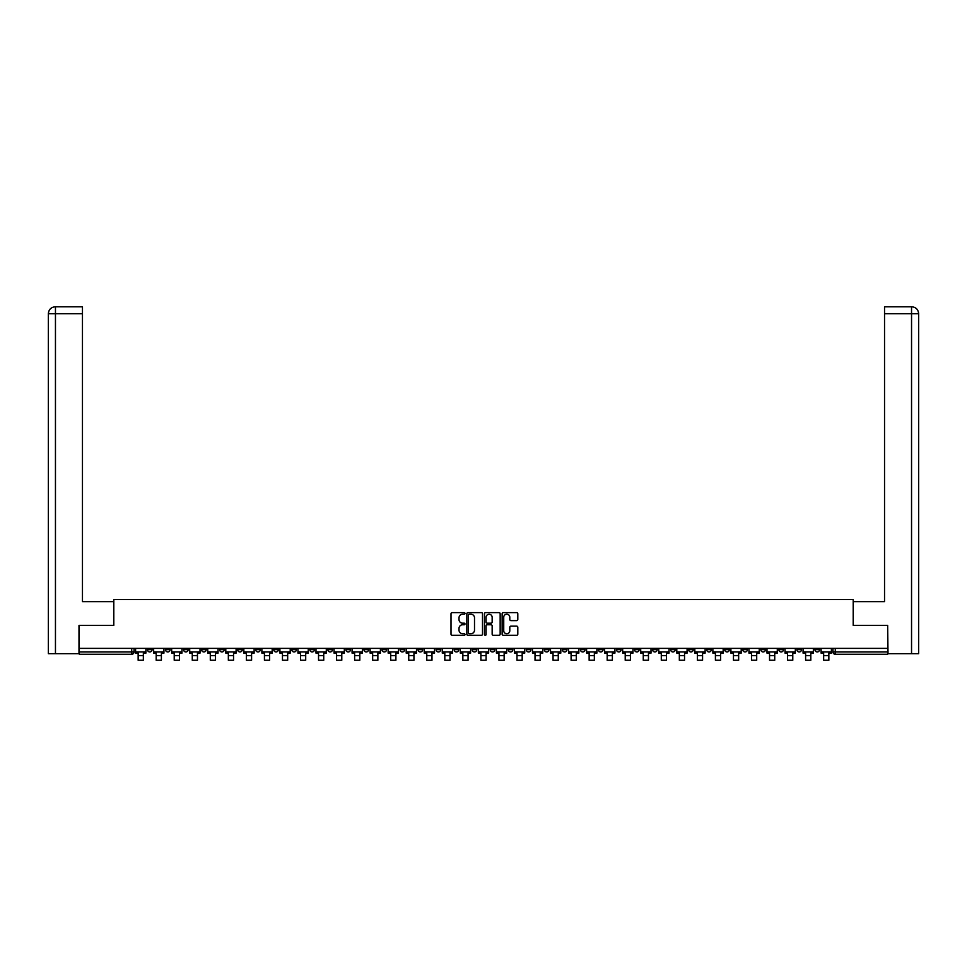 <?xml version="1.0" encoding="UTF-8"?>
<svg xmlns="http://www.w3.org/2000/svg" width="967" height="967" viewBox="0 0 967 967"><rect width="100%" height="100%" fill="white"/><g stroke="black" fill="none" stroke-linecap="round" stroke-linejoin="round"><path stroke-width="1.45" d="M464.994 613.416A0.798 0.798 0 0 0 464.208 612.619L452.145 612.619A1.136 1.136 0 0 0 451.009 613.755L451.009 634.183A1.136 1.136 0 0 0 452.145 635.319L464.208 635.319A0.798 0.798 0 0 0 464.994 634.533A0.798 0.798 0 0 0 464.208 633.736L462.637 633.736A3.626 3.626 0 0 1 459.011 630.097L459.011 628.405A3.626 3.626 0 0 1 462.637 624.767L464.208 624.767A0.798 0.798 0 0 0 464.994 623.969A0.798 0.798 0 0 0 464.208 623.183L462.637 623.183A3.626 3.626 0 0 1 459.011 619.545L459.011 617.84A3.626 3.626 0 0 1 462.637 614.214L464.208 614.214A0.798 0.798 0 0 0 464.994 613.416M742.765 648.373L742.765 649.643L747.394 649.643A2.309 2.309 0 0 1 745.073 651.951A2.309 2.309 0 0 1 742.765 649.643L742.765 648.373M634.521 648.373L634.521 649.643L639.151 649.643A2.309 2.309 0 0 1 636.842 651.951A2.309 2.309 0 0 1 634.521 649.643L634.521 648.373M616.487 648.373L616.487 649.643L621.116 649.643A2.309 2.309 0 0 1 618.795 651.951A2.309 2.309 0 0 1 616.487 649.643L616.487 648.373M508.243 648.373L508.243 649.643L512.873 649.643A2.309 2.309 0 0 1 510.564 651.951A2.309 2.309 0 0 1 508.243 649.643L508.243 648.373M490.209 648.373L490.209 649.643L494.838 649.643A2.309 2.309 0 0 1 492.517 651.951A2.309 2.309 0 0 1 490.209 649.643L490.209 648.373M472.162 648.373L472.162 649.643L476.791 649.643A2.309 2.309 0 0 1 474.483 651.951A2.309 2.309 0 0 1 472.162 649.643L472.162 648.373M436.093 648.373L436.093 649.643L440.71 649.643A2.309 2.309 0 0 1 438.402 651.951A2.309 2.309 0 0 1 436.093 649.643L436.093 648.373M400.012 649.643L400.012 648.373L400.012 649.643A2.309 2.309 0 0 0 402.32 651.951A2.309 2.309 0 0 1 400.012 649.643L404.629 649.643A2.309 2.309 0 0 1 402.32 651.951A2.309 2.309 0 0 0 404.629 649.643L404.629 648.373L404.629 649.643M381.965 649.643L381.965 648.373L381.965 649.643A2.309 2.309 0 0 0 384.286 651.951A2.309 2.309 0 0 1 381.965 649.643L386.595 649.643A2.309 2.309 0 0 1 384.286 651.951M363.93 649.643L363.93 648.373L363.93 649.643A2.309 2.309 0 0 0 366.239 651.951A2.309 2.309 0 0 1 363.93 649.643L368.56 649.643A2.309 2.309 0 0 1 366.239 651.951A2.309 2.309 0 0 0 368.56 649.643L368.56 648.373L368.56 649.643M345.884 648.373L345.884 649.643L350.513 649.643A2.309 2.309 0 0 1 348.205 651.951A2.309 2.309 0 0 1 345.884 649.643L345.884 648.373M327.849 648.373L327.849 649.643L332.479 649.643A2.309 2.309 0 0 1 330.158 651.951A2.309 2.309 0 0 1 327.849 649.643L327.849 648.373M309.815 648.373L309.815 649.643L314.432 649.643A2.309 2.309 0 0 1 312.123 651.951A2.309 2.309 0 0 1 309.815 649.643L309.815 648.373M291.768 649.643L291.768 648.373L291.768 649.643A2.309 2.309 0 0 0 294.089 651.951A2.309 2.309 0 0 1 291.768 649.643L296.398 649.643A2.309 2.309 0 0 1 294.089 651.951M255.687 649.643L255.687 648.373L255.687 649.643A2.309 2.309 0 0 0 258.008 651.951A2.309 2.309 0 0 1 255.687 649.643L260.316 649.643A2.309 2.309 0 0 1 258.008 651.951A2.309 2.309 0 0 0 260.316 649.643L260.316 648.373L260.316 649.643M237.652 649.643L237.652 648.373L237.652 649.643A2.309 2.309 0 0 0 239.961 651.951A2.309 2.309 0 0 1 237.652 649.643L242.282 649.643A2.309 2.309 0 0 1 239.961 651.951A2.309 2.309 0 0 0 242.282 649.643L242.282 648.373L242.282 649.643M219.606 649.643L219.606 648.373L219.606 649.643A2.309 2.309 0 0 0 221.927 651.951A2.309 2.309 0 0 1 219.606 649.643L224.235 649.643A2.309 2.309 0 0 1 221.927 651.951A2.309 2.309 0 0 0 224.235 649.643L224.235 648.373L224.235 649.643M201.571 649.643L201.571 648.373L201.571 649.643A2.309 2.309 0 0 0 203.88 651.951A2.309 2.309 0 0 1 201.571 649.643L206.201 649.643A2.309 2.309 0 0 1 203.88 651.951M183.537 649.643L183.537 648.373L183.537 649.643A2.309 2.309 0 0 0 185.845 651.951A2.309 2.309 0 0 1 183.537 649.643L188.154 649.643A2.309 2.309 0 0 1 185.845 651.951A2.309 2.309 0 0 0 188.154 649.643L188.154 648.373L188.154 649.643M165.49 649.643L165.49 648.373L165.49 649.643A2.309 2.309 0 0 0 167.811 651.951A2.309 2.309 0 0 1 165.49 649.643L170.119 649.643A2.309 2.309 0 0 1 167.811 651.951A2.309 2.309 0 0 0 170.119 649.643L170.119 648.373L170.119 649.643M516.668 620.621A1.136 1.136 0 0 0 517.804 619.484L517.804 613.755A1.136 1.136 0 0 0 516.668 612.619L503.275 612.619A1.136 1.136 0 0 0 502.139 613.755L502.139 634.183A1.136 1.136 0 0 0 503.275 635.319L516.668 635.319A1.136 1.136 0 0 0 517.804 634.183L517.804 627.269A1.136 1.136 0 0 0 516.668 626.133L510.939 626.133A1.136 1.136 0 0 0 509.802 627.269L509.802 630.702A3.034 3.034 0 0 1 506.768 633.736A3.034 3.034 0 0 1 503.734 630.702L503.734 617.248A3.034 3.034 0 0 1 506.768 614.214A3.034 3.034 0 0 1 509.802 617.248L509.802 619.484A1.136 1.136 0 0 0 510.939 620.621L516.668 620.621M55.457 653.692L48.35 653.692L48.35 313.707C48.761 309.5 51.07 307.192 55.276 306.769L82.461 306.769L82.461 313.707L55.457 313.707L55.457 653.692L78.992 653.692L78.992 625.359L113.804 625.359L113.804 599.576L853.196 599.576L853.196 625.359L887.658 625.359L887.658 648.373L79.342 648.373L79.342 651.951L134.038 651.951L134.038 648.373M79.342 625.359L79.342 648.373M482.509 613.755A1.136 1.136 0 0 0 481.373 612.619L467.98 612.619A1.136 1.136 0 0 0 466.843 613.755L466.843 634.183A1.136 1.136 0 0 0 467.98 635.319L481.373 635.319A1.136 1.136 0 0 0 482.509 634.183L482.509 613.755M485.627 612.619L499.02 612.619A1.136 1.136 0 0 1 500.157 613.755L500.157 634.183A1.136 1.136 0 0 1 499.02 635.319L493.291 635.319A1.136 1.136 0 0 1 492.155 634.183L492.155 625.903A1.136 1.136 0 0 0 491.018 624.767L487.223 624.767A1.136 1.136 0 0 0 486.087 625.903L486.087 634.533A0.798 0.798 0 0 1 485.289 635.319A0.798 0.798 0 0 1 484.491 634.533L484.491 613.755A1.136 1.136 0 0 1 485.627 612.619M832.962 648.373L832.962 651.951L887.658 651.951L887.658 654.272L835.27 654.272A2.309 2.309 0 0 1 832.962 651.951M887.658 648.373L887.658 651.951M134.038 651.951A2.309 2.309 0 0 1 131.73 654.272L79.342 654.272L79.342 651.951M819.545 648.373L819.545 649.643A2.309 2.309 0 0 1 817.236 651.951A2.309 2.309 0 0 1 814.927 649.643A2.309 2.309 0 0 0 817.236 651.951M814.927 648.373L814.927 649.643L819.545 649.643M801.51 648.373L801.51 649.643A2.309 2.309 0 0 1 799.189 651.951A2.309 2.309 0 0 1 796.881 649.643L801.51 649.643A2.309 2.309 0 0 1 799.189 651.951M796.881 648.373L796.881 649.643M783.463 648.373L783.463 649.643A2.309 2.309 0 0 1 781.155 651.951A2.309 2.309 0 0 1 778.846 649.643A2.309 2.309 0 0 0 781.155 651.951M778.846 648.373L778.846 649.643L783.463 649.643M765.429 648.373L765.429 649.643A2.309 2.309 0 0 1 763.12 651.951A2.309 2.309 0 0 1 760.799 649.643L765.429 649.643M760.799 648.373L760.799 649.643M747.394 648.373L747.394 649.643A2.309 2.309 0 0 1 745.073 651.951M729.348 648.373L729.348 649.643A2.309 2.309 0 0 1 727.039 651.951A2.309 2.309 0 0 1 724.718 649.643L729.348 649.643M724.718 648.373L724.718 649.643M711.313 648.373L711.313 649.643A2.309 2.309 0 0 1 708.992 651.951A2.309 2.309 0 0 1 706.684 649.643L711.313 649.643M706.684 648.373L706.684 649.643M693.266 648.373L693.266 649.643A2.309 2.309 0 0 1 690.958 651.951A2.309 2.309 0 0 1 688.649 649.643A2.309 2.309 0 0 0 690.958 651.951M688.649 648.373L688.649 649.643L693.266 649.643M675.232 648.373L675.232 649.643A2.309 2.309 0 0 1 672.911 651.951A2.309 2.309 0 0 1 670.602 649.643L675.232 649.643M670.602 648.373L670.602 649.643M657.185 648.373L657.185 649.643A2.309 2.309 0 0 1 654.877 651.951A2.309 2.309 0 0 1 652.568 649.643L657.185 649.643M652.568 648.373L652.568 649.643M639.151 648.373L639.151 649.643M621.116 648.373L621.116 649.643L621.116 648.373M603.07 648.373L603.07 649.643A2.309 2.309 0 0 1 600.761 651.951A2.309 2.309 0 0 1 598.44 649.643L603.07 649.643M598.44 648.373L598.44 649.643M585.035 648.373L585.035 649.643A2.309 2.309 0 0 1 582.714 651.951A2.309 2.309 0 0 1 580.405 649.643L585.035 649.643M580.405 648.373L580.405 649.643M566.988 648.373L566.988 649.643A2.309 2.309 0 0 1 564.68 651.951A2.309 2.309 0 0 1 562.371 649.643L566.988 649.643M562.371 648.373L562.371 649.643M548.954 648.373L548.954 649.643A2.309 2.309 0 0 1 546.633 651.951A2.309 2.309 0 0 1 544.324 649.643L548.954 649.643M544.324 648.373L544.324 649.643M530.907 648.373L530.907 649.643A2.309 2.309 0 0 1 528.598 651.951A2.309 2.309 0 0 1 526.29 649.643L530.907 649.643M526.29 648.373L526.29 649.643M512.873 648.373L512.873 649.643A2.309 2.309 0 0 1 510.564 651.951M494.838 648.373L494.838 649.643M476.791 649.643L476.791 648.373L476.791 649.643A2.309 2.309 0 0 1 474.483 651.951M458.757 648.373L458.757 649.643A2.309 2.309 0 0 1 456.436 651.951A2.309 2.309 0 0 1 454.127 649.643A2.309 2.309 0 0 0 456.436 651.951A2.309 2.309 0 0 0 458.757 649.643L454.127 649.643L454.127 648.373M440.71 649.643L440.71 648.373L440.71 649.643A2.309 2.309 0 0 1 438.402 651.951M422.676 648.373L422.676 649.643A2.309 2.309 0 0 1 420.367 651.951A2.309 2.309 0 0 1 418.046 649.643A2.309 2.309 0 0 0 420.367 651.951M418.046 648.373L418.046 649.643L422.676 649.643M386.595 648.373L386.595 649.643L386.595 648.373M350.513 649.643L350.513 648.373L350.513 649.643A2.309 2.309 0 0 1 348.205 651.951M332.479 649.643L332.479 648.373L332.479 649.643A2.309 2.309 0 0 1 330.158 651.951M314.432 649.643L314.432 648.373L314.432 649.643A2.309 2.309 0 0 1 312.123 651.951M296.398 648.373L296.398 649.643L296.398 648.373M278.351 649.643L278.351 648.373L278.351 649.643A2.309 2.309 0 0 1 276.042 651.951A2.309 2.309 0 0 1 273.734 649.643L278.351 649.643A2.309 2.309 0 0 1 276.042 651.951M273.734 648.373L273.734 649.643M206.201 648.373L206.201 649.643L206.201 648.373M152.073 648.373L152.073 649.643A2.309 2.309 0 0 1 149.764 651.951A2.309 2.309 0 0 1 147.455 649.643A2.309 2.309 0 0 0 149.764 651.951A2.309 2.309 0 0 0 152.073 649.643L152.073 648.373M147.455 648.373L147.455 649.643L152.073 649.643M469.225 614.214A0.798 0.798 0 0 0 468.427 615L468.427 632.938A0.798 0.798 0 0 0 469.225 633.736L470.869 633.736A3.626 3.626 0 0 0 474.507 630.097L474.507 617.84A3.626 3.626 0 0 0 470.869 614.214L469.225 614.214M492.155 617.309A3.034 3.034 0 0 0 489.121 614.263A3.034 3.034 0 0 0 486.087 617.309L486.087 622.047A1.136 1.136 0 0 0 487.223 623.183L491.018 623.183A1.136 1.136 0 0 0 492.155 622.047L492.155 617.309M135.598 651.951L145.896 651.951L145.896 653.112L143.346 653.112L143.346 660.231L138.148 660.231L138.148 653.112L135.598 653.112L135.598 648.373M145.896 651.951L145.896 648.373M113.683 625.359L113.683 601.655L82.461 601.655L82.461 313.707M55.457 306.769L55.457 313.707L48.35 313.707L48.35 584.31L48.35 313.707C48.761 309.5 51.07 307.192 55.288 306.769M853.317 625.359L853.317 601.655L884.539 601.655L884.539 306.769L911.7 306.769L884.539 306.769M918.65 653.692L918.65 584.31L918.65 653.692L888.008 653.692L887.658 625.359M911.543 306.769L909.971 306.769L911.543 306.769L911.543 313.707L884.539 313.707M911.543 653.692L911.543 313.707L918.65 313.707L918.65 584.31L918.65 313.707C918.239 309.5 915.93 307.192 911.724 306.769M153.644 651.951L163.931 651.951L163.931 653.112L161.392 653.112L161.392 660.231L156.183 660.231L156.183 653.112L153.644 653.112L153.644 648.373M163.931 651.951L163.931 648.373M171.679 651.951L181.965 651.951L181.965 653.112L179.427 653.112L179.427 660.231L174.217 660.231L174.217 653.112L171.679 653.112L171.679 648.373M181.965 651.951L181.965 648.373M189.713 651.951L200.012 651.951L200.012 653.112L197.461 653.112L197.461 660.231L192.264 660.231L192.264 653.112L189.713 653.112L189.713 648.373M200.012 651.951L200.012 648.373M207.76 651.951L218.046 651.951L218.046 653.112L215.508 653.112L215.508 660.231L210.298 660.231L210.298 653.112L207.76 653.112L207.76 648.373M218.046 651.951L218.046 648.373M225.794 651.951L236.093 651.951L236.093 653.112L233.543 653.112L233.543 660.231L228.345 660.231L228.345 653.112L225.794 653.112L225.794 648.373M236.093 651.951L236.093 648.373M243.841 651.951L254.128 651.951L254.128 653.112L251.589 653.112L251.589 660.231L246.38 660.231L246.38 653.112L243.841 653.112L243.841 648.373M254.128 651.951L254.128 648.373M261.876 651.951L272.174 651.951L272.174 653.112L269.624 653.112L269.624 660.231L264.426 660.231L264.426 653.112L261.876 653.112L261.876 648.373M272.174 651.951L272.174 648.373M279.922 651.951L290.209 651.951L290.209 653.112L287.67 653.112L287.67 660.231L282.461 660.231L282.461 653.112L279.922 653.112L279.922 648.373M290.209 651.951L290.209 648.373M297.957 651.951L308.243 651.951L308.243 653.112L305.705 653.112L305.705 660.231L300.495 660.231L300.495 653.112L297.957 653.112L297.957 648.373M308.243 651.951L308.243 648.373M315.991 651.951L326.29 651.951L326.29 653.112L323.74 653.112L323.74 660.231L318.542 660.231L318.542 653.112L315.991 653.112L315.991 648.373M326.29 651.951L326.29 648.373M334.038 651.951L344.325 651.951L344.325 653.112L341.786 653.112L341.786 660.231L336.576 660.231L336.576 653.112L334.038 653.112L334.038 648.373M344.325 651.951L344.325 648.373M352.073 651.951L362.371 651.951L362.371 653.112L359.821 653.112L359.821 660.231L354.623 660.231L354.623 653.112L352.073 653.112L352.073 648.373M362.371 651.951L362.371 648.373M370.119 651.951L380.406 651.951L380.406 653.112L377.867 653.112L377.867 660.231L372.658 660.231L372.658 653.112L370.119 653.112L370.119 648.373M380.406 651.951L380.406 648.373M388.154 651.951L398.452 651.951L398.452 653.112L395.902 653.112L395.902 660.231L390.704 660.231L390.704 653.112L388.154 653.112L388.154 648.373M398.452 651.951L398.452 648.373M406.2 651.951L416.487 651.951L416.487 653.112L413.949 653.112L413.949 660.231L408.739 660.231L408.739 653.112L406.2 653.112L406.2 648.373M416.487 651.951L416.487 648.373M424.235 651.951L434.521 651.951L434.521 653.112L431.983 653.112L431.983 660.231L426.773 660.231L426.773 653.112L424.235 653.112L424.235 648.373M434.521 651.951L434.521 648.373M442.27 651.951L452.568 651.951L452.568 653.112L450.018 653.112L450.018 660.231L444.82 660.231L444.82 653.112L442.27 653.112L442.27 648.373M452.568 651.951L452.568 648.373M460.316 651.951L470.603 651.951L470.603 653.112L468.064 653.112L468.064 660.231L462.855 660.231L462.855 653.112L460.316 653.112L460.316 648.373M470.603 651.951L470.603 648.373M478.351 651.951L488.649 651.951L488.649 653.112L486.099 653.112L486.099 660.231L480.901 660.231L480.901 653.112L478.351 653.112L478.351 648.373M488.649 651.951L488.649 648.373M496.397 651.951L506.684 651.951L506.684 653.112L504.145 653.112L504.145 660.231L498.936 660.231L498.936 653.112L496.397 653.112L496.397 648.373M506.684 651.951L506.684 648.373M514.432 651.951L524.73 651.951L524.73 653.112L522.18 653.112L522.18 660.231L516.982 660.231L516.982 653.112L514.432 653.112L514.432 648.373M524.73 651.951L524.73 648.373M532.479 651.951L542.765 651.951L542.765 653.112L540.227 653.112L540.227 660.231L535.017 660.231L535.017 653.112L532.479 653.112L532.479 648.373M542.765 651.951L542.765 648.373M550.513 651.951L560.8 651.951L560.8 653.112L558.261 653.112L558.261 660.231L553.051 660.231L553.051 653.112L550.513 653.112L550.513 648.373M560.8 651.951L560.8 648.373M568.548 651.951L578.846 651.951L578.846 653.112L576.296 653.112L576.296 660.231L571.098 660.231L571.098 653.112L568.548 653.112L568.548 648.373M578.846 651.951L578.846 648.373M586.594 651.951L596.881 651.951L596.881 653.112L594.342 653.112L594.342 660.231L589.133 660.231L589.133 653.112L586.594 653.112L586.594 648.373M596.881 651.951L596.881 648.373M604.629 651.951L614.927 651.951L614.927 653.112L612.377 653.112L612.377 660.231L607.179 660.231L607.179 653.112L604.629 653.112L604.629 648.373M614.927 651.951L614.927 648.373M622.675 651.951L632.962 651.951L632.962 653.112L630.424 653.112L630.424 660.231L625.214 660.231L625.214 653.112L622.675 653.112L622.675 648.373M632.962 651.951L632.962 648.373M640.71 651.951L651.009 651.951L651.009 653.112L648.458 653.112L648.458 660.231L643.26 660.231L643.26 653.112L640.71 653.112L640.71 648.373M651.009 651.951L651.009 648.373M658.757 651.951L669.043 651.951L669.043 653.112L666.505 653.112L666.505 660.231L661.295 660.231L661.295 653.112L658.757 653.112L658.757 648.373M669.043 651.951L669.043 648.373M676.791 651.951L687.078 651.951L687.078 653.112L684.539 653.112L684.539 660.231L679.33 660.231L679.33 653.112L676.791 653.112L676.791 648.373M687.078 651.951L687.078 648.373M694.826 651.951L705.124 651.951L705.124 653.112L702.574 653.112L702.574 660.231L697.376 660.231L697.376 653.112L694.826 653.112L694.826 648.373M705.124 651.951L705.124 648.373M712.872 651.951L723.159 651.951L723.159 653.112L720.62 653.112L720.62 660.231L715.411 660.231L715.411 653.112L712.872 653.112L712.872 648.373M723.159 651.951L723.159 648.373M730.907 651.951L741.206 651.951L741.206 653.112L738.655 653.112L738.655 660.231L733.457 660.231L733.457 653.112L730.907 653.112L730.907 648.373M741.206 651.951L741.206 648.373M748.954 651.951L759.24 651.951L759.24 653.112L756.702 653.112L756.702 660.231L751.492 660.231L751.492 653.112L748.954 653.112L748.954 648.373M759.24 651.951L759.24 648.373M766.988 651.951L777.287 651.951L777.287 653.112L774.736 653.112L774.736 660.231L769.539 660.231L769.539 653.112L766.988 653.112L766.988 648.373M777.287 651.951L777.287 648.373M785.035 651.951L795.321 651.951L795.321 653.112L792.783 653.112L792.783 660.231L787.573 660.231L787.573 653.112L785.035 653.112L785.035 648.373M795.321 651.951L795.321 648.373M803.069 651.951L813.356 651.951L813.356 653.112L810.817 653.112L810.817 660.231L805.608 660.231L805.608 653.112L803.069 653.112L803.069 648.373M813.356 651.951L813.356 648.373M821.104 651.951L831.402 651.951L831.402 653.112L828.852 653.112L828.852 660.231L823.654 660.231L823.654 653.112L821.104 653.112L821.104 648.373M831.402 651.951L831.402 648.373M131.73 648.373L131.73 654.272M835.27 648.373L835.27 654.272M138.148 655.602L143.346 655.602M48.35 313.707L48.35 584.31M156.183 655.602L161.392 655.602M174.217 655.602L179.427 655.602M192.264 655.602L197.461 655.602M210.298 655.602L215.508 655.602M228.345 655.602L233.543 655.602M246.38 655.602L251.589 655.602M264.426 655.602L269.624 655.602M282.461 655.602L287.67 655.602M300.495 655.602L305.705 655.602M318.542 655.602L323.74 655.602M336.576 655.602L341.786 655.602M354.623 655.602L359.821 655.602M372.658 655.602L377.867 655.602M390.704 655.602L395.902 655.602M408.739 655.602L413.949 655.602M426.773 655.602L431.983 655.602M444.82 655.602L450.018 655.602M462.855 655.602L468.064 655.602M480.901 655.602L486.099 655.602M498.936 655.602L504.145 655.602M516.982 655.602L522.18 655.602M535.017 655.602L540.227 655.602M553.051 655.602L558.261 655.602M571.098 655.602L576.296 655.602M589.133 655.602L594.342 655.602M607.179 655.602L612.377 655.602M625.214 655.602L630.424 655.602M643.26 655.602L648.458 655.602M661.295 655.602L666.505 655.602M679.33 655.602L684.539 655.602M697.376 655.602L702.574 655.602M715.411 655.602L720.62 655.602M733.457 655.602L738.655 655.602M751.492 655.602L756.702 655.602M769.539 655.602L774.736 655.602M787.573 655.602L792.783 655.602M805.608 655.602L810.817 655.602M823.654 655.602L828.852 655.602"/></g></svg>
